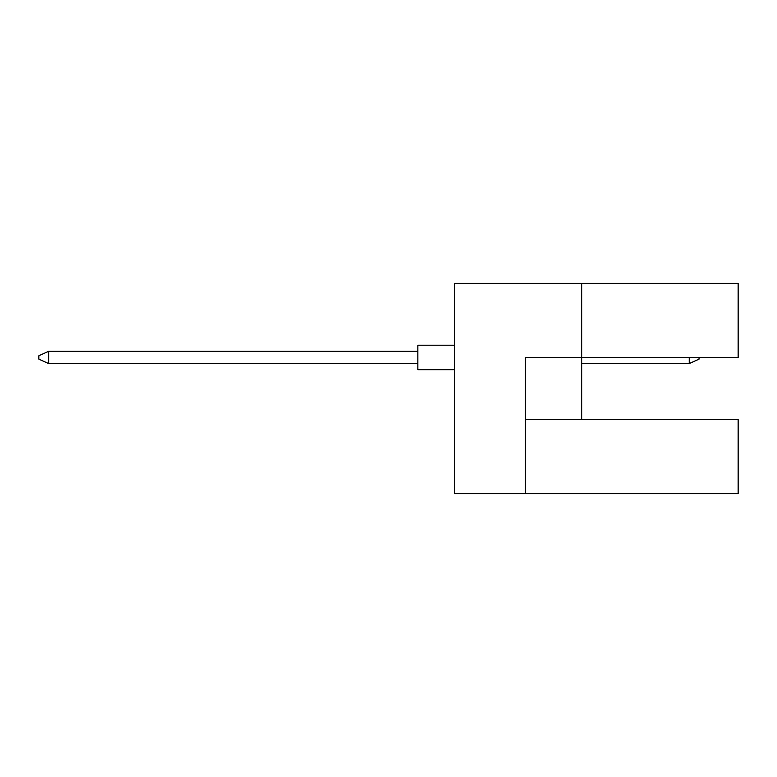 <?xml version="1.0" encoding="UTF-8"?>
<svg xmlns="http://www.w3.org/2000/svg" width="777" height="777" viewBox="0 0 777 777"><rect width="100%" height="100%" fill="white"/><g stroke="black" fill="none" stroke-linecap="round" stroke-linejoin="round"><path stroke-width="1.17" d="M581.662 419.551L581.662 357.449L738.15 357.449L738.15 283.362L454.516 283.362L454.516 493.638L738.15 493.638L738.15 419.551L525.427 419.551M525.427 493.638L525.427 357.449L581.662 357.449L581.662 283.362M454.516 369.677L417.841 369.677L417.841 345.221L454.516 345.221M417.841 363.558L48.63 363.558L48.63 351.33L38.85 355.74L38.85 359.159L48.63 363.558M417.841 351.33L48.63 351.33M699.028 357.449L699.028 359.159L689.248 363.558L689.248 357.449M689.248 363.558L581.662 363.558"/></g></svg>

